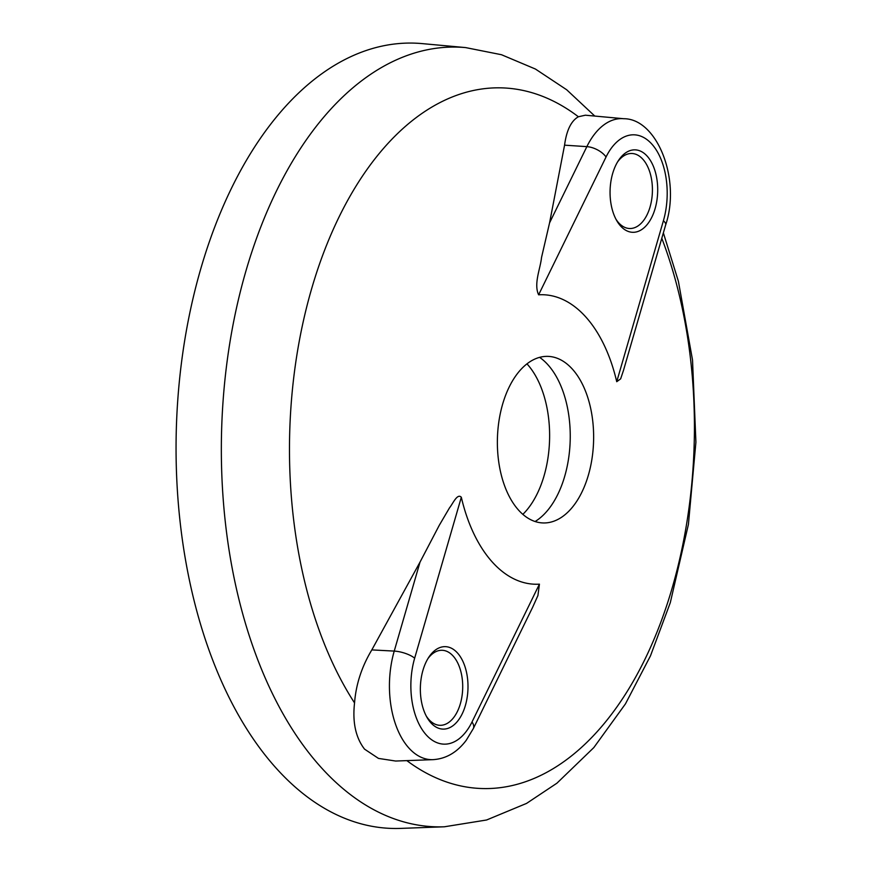<?xml version="1.0" encoding="UTF-8"?>
<svg xmlns="http://www.w3.org/2000/svg" width="872" height="872" viewBox="0 0 872 872"><rect width="100%" height="100%" fill="white"/><g stroke="black" fill="none" stroke-linecap="round" stroke-linejoin="round"><path stroke-width="1.31" d="M426.31 716.119A37.529 21.658 91.6 0 0 428.904 719.542A37.529 21.658 91.6 0 0 440.273 725.319A37.529 21.658 91.6 0 0 461.648 698.265A37.529 21.658 91.6 0 0 453.157 656.049A37.529 21.658 91.6 0 0 442.322 650.294A37.529 21.658 91.6 0 0 427.869 658.709M457.495 652.986A41.246 23.806 -88.4 0 1 463.926 709.852A41.246 23.806 -88.4 0 1 430.844 722.768A41.246 23.806 -88.4 0 1 427.106 717.569A41.246 23.806 -88.4 0 1 428.752 657.303A41.246 23.806 -88.4 0 1 457.495 652.986M616.014 219.319A37.529 21.658 91.6 0 0 618.619 222.752A37.529 21.658 91.6 0 0 629.987 228.519A37.529 21.658 91.6 0 0 651.362 201.465A37.529 21.658 91.6 0 0 642.86 159.249A37.529 21.658 91.6 0 0 632.026 153.494A37.529 21.658 91.6 0 0 617.583 161.92M647.209 156.186A41.246 23.806 -88.4 0 1 653.629 213.051A41.246 23.806 -88.4 0 1 620.559 225.979A41.246 23.806 -88.4 0 1 616.809 220.769A41.246 23.806 -88.4 0 1 618.455 160.513A41.246 23.806 -88.4 0 1 647.209 156.186M444.36 826.787A390.013 225.129 91.6 0 1 320.656 766.902A390.013 225.129 91.6 0 1 234.176 318.978A390.013 225.129 91.6 0 1 465.615 47.589L422.092 43.6A392.814 226.742 91.6 0 0 188.984 316.939A392.814 226.742 91.6 0 0 276.097 768.09A392.814 226.742 91.6 0 0 400.684 828.4L444.36 826.787L486.598 819.996L526.557 803.406L556.946 783.176L593.832 747.577L625.464 703.868L650.468 655.864L670.296 602.683L688.422 524.377L695.911 442.159L692.521 360.016L678.394 281.307L663.363 232.857M371.821 649.902L394.231 651.09A76.18 43.971 -88.4 0 0 408.826 747.958A76.18 43.971 -88.4 0 0 432.992 759.654L395.637 761.038L378.481 758.411L364.54 749.135C355.711 737.701 352.375 722.299 354.544 702.919C355.994 684.324 361.749 666.655 371.821 649.902L420.032 562.08L439.303 525.249L449.527 507.809C452.753 503.907 457.342 492.92 461.321 497.258A144.806 83.581 91.6 0 0 492.244 561.982A144.806 83.581 91.6 0 0 539.43 584.153L537.915 595.554L532.574 607.446L473.311 728.589A15.87 8.033 -153.9 0 0 472.014 721.972L539.43 584.153M578.387 116.761L585.374 115.202L623.774 118.723A76.18 43.971 -88.4 0 0 586.856 146.638L564.566 145.166C566.538 130.353 571.149 120.892 578.387 116.761A350.5 202.315 91.6 0 0 324.112 251.474A350.5 202.315 91.6 0 0 354.544 702.919M616.733 381.707L663.396 220.79A15.87 5.33 16.2 0 1 665.685 224.856L623.491 370.371L620.657 378.84L616.733 381.707A144.806 83.581 91.6 0 0 585.81 316.983A144.806 83.581 91.6 0 0 538.624 294.812C533.533 283.814 540.411 268.674 541.523 257.534L549.567 222.872L564.566 145.166M572.424 369.172A83.32 48.102 91.6 0 0 552.445 356.888A83.32 48.102 91.6 0 0 500.615 412.075A83.32 48.102 91.6 0 0 518.589 510.153A83.32 48.102 91.6 0 0 547.921 522.688A83.32 48.102 91.6 0 0 591.87 459.479A83.32 48.102 91.6 0 0 572.424 369.172M535.103 521.521A87.691 50.62 91.6 0 0 569.743 448.546A87.691 50.62 91.6 0 0 547.921 364.769A87.691 50.62 91.6 0 0 539.583 357.346M522.851 514.36A87.691 50.62 91.6 0 0 540.956 485.105A87.691 50.62 91.6 0 0 527.288 364.202A87.691 50.62 91.6 0 0 526.95 363.842M406.843 760.624A350.5 202.315 91.6 0 0 644.909 659.352A350.5 202.315 91.6 0 0 661.793 238.274M461.321 497.258L414.658 658.175A60.332 34.826 91.6 0 0 426.223 734.889A60.332 34.826 91.6 0 0 472.014 721.972M414.658 658.175A15.87 5.33 16.2 0 0 394.231 651.09L420.032 562.08M549.567 222.872L586.856 146.638A15.87 8.033 -153.9 0 1 606.04 156.993L538.624 294.812M663.396 220.79A60.332 34.826 91.6 0 0 651.831 144.076A60.332 34.826 91.6 0 0 606.04 156.993M465.615 47.589L501.465 54.718L535.43 69.041L566.669 89.751L594.791 116.063M432.992 759.654C446.039 758.847 457.135 752.383 466.258 740.252L473.311 728.589M665.685 224.856C681.087 179.218 657.052 118.548 623.774 118.723"/></g></svg>
